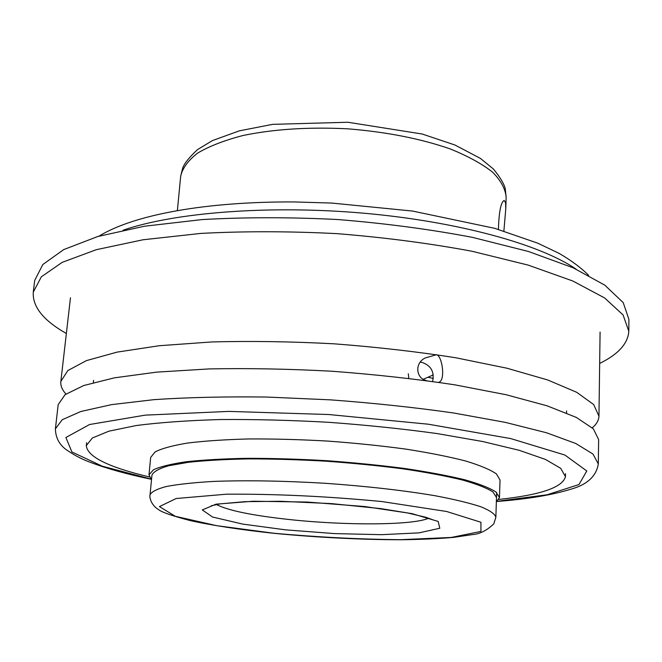 <?xml version="1.0" encoding="UTF-8"?>
<svg xmlns="http://www.w3.org/2000/svg" width="662" height="662" viewBox="0 0 662 662"><rect width="100%" height="100%" fill="white"/><g stroke="black" fill="none" stroke-linecap="round" stroke-linejoin="round"><path stroke-width="0.99" d="M433.312 378.407L428.422 377.348M498.403 229.4C498.983 211.699 500.911 202.051 504.187 200.445L505.578 202.754L505.776 208.853L503.881 231.046M408.297 373.782L408.818 378.325M432.6 381.453C434.595 371.738 430.962 365.366 421.702 362.329L420.287 362.197M58.182 404.639L65.066 394.668L83.693 385.541L114.41 377.837L156.712 372.127L209.043 368.924C248.134 368.146 289.228 368.924 332.316 371.258C375.346 374.493 416.15 379.012 454.736 384.812L506.058 394.718L547.069 405.814L576.304 417.399L593.351 428.827L598.638 439.585L598.316 463.938L592.986 454.066L575.841 443.515L546.44 432.741L505.205 422.348L453.586 412.98C414.784 407.436 373.749 403.067 330.495 399.856L266.596 397.043C225.196 396.521 187.677 397.382 154.039 399.641L111.597 404.623L80.822 411.499L62.211 419.741L55.401 428.827L58.182 404.639M65.943 394.022C62.087 389.802 60.391 385.59 60.854 381.386L67.814 370.571L86.449 360.608L117.108 352.118L159.277 345.721L211.393 341.973C250.31 340.913 291.206 341.526 334.07 343.818C376.868 347.07 417.457 351.721 455.837 357.778L506.877 368.196L547.673 379.955L576.743 392.318L593.698 404.573L598.953 416.183C598.787 420.32 596.561 424.193 592.291 427.809M426.618 380.617C415.777 378.59 414.354 362.66 425.525 357.852L436.548 354.7C442.166 355.875 445.567 379.508 439.303 382.082L438.749 382.338M151.49 479.842L148.983 474.886L150.671 457.409L155.156 451.873C161.95 448.431 172.823 445.485 187.785 443.019C204.997 440.917 225.403 439.56 249.011 438.947C273.994 438.823 300.176 439.527 327.541 441.066C354.865 443.068 380.89 445.741 405.599 449.076C428.868 452.717 448.853 456.681 465.56 460.975C479.983 465.345 490.277 469.664 496.459 473.942L500.025 480L499.471 497.551L496.351 502.019M148.983 474.886L153.443 469.788C160.221 466.644 171.11 463.971 186.096 461.762C203.35 459.9 223.806 458.749 247.489 458.311C272.554 458.319 298.819 459.105 326.283 460.661C353.715 462.655 379.831 465.254 404.647 468.473C428.008 471.956 448.066 475.73 464.84 479.784C479.321 483.897 489.665 487.952 495.879 491.932L499.471 497.551M149.298 476.93C108.328 467.149 87.334 456.722 86.308 445.65L92.332 438.012L108.907 431.169L136.24 425.534C159.625 422.497 187.586 420.502 220.107 419.543C254.647 419.269 290.924 420.196 328.948 422.323C366.913 425.112 402.968 428.86 437.119 433.577L482.656 441.513L519.19 450.301L545.364 459.395L560.697 468.307L565.456 476.632C562.75 487.397 540.564 494.994 498.908 499.413M150.042 494.878C149.298 496.988 150.903 504.998 158.383 509.475C161.263 512.049 171.756 515.723 189.862 520.489C209.962 525.049 240.67 529.807 273.811 533.307C317.131 537.519 363.852 539.795 401.445 539.753C420.8 539.497 438.095 538.719 453.329 537.412L472.958 534.524C479.925 534.002 486.884 530.436 493.835 523.816L495.863 517.245C494.953 513.96 489.954 510.468 480.869 506.769C469.391 503.012 454.107 499.322 435 495.714C403.067 490.335 366.343 486.189 324.827 483.26C283.278 480.819 246.264 480.198 213.793 481.406C194.297 482.524 178.558 484.203 166.592 486.446C157.002 488.937 151.49 491.75 150.042 494.878L151.937 475.192C153.41 471.733 158.93 468.597 168.52 465.783L188.463 462.283C205.427 460.462 225.543 459.329 248.813 458.898C273.447 458.907 299.257 459.676 326.242 461.215C353.185 463.168 378.854 465.725 403.232 468.878C426.196 472.304 445.923 476.011 462.415 480C476.665 484.046 486.843 488.026 492.958 491.949L496.5 497.476M66.365 333.499C43.394 320.474 32.364 306.705 33.274 292.182L34.722 280.349L42.84 264.519L63.676 249.615L97.686 236.541L144.39 226.238L202.109 219.577C245.213 217.144 290.494 217.136 337.943 219.544C385.276 223.367 430.085 229.309 472.37 237.352L528.466 251.486L573.118 267.779L604.803 285.157L623.207 302.608L628.9 319.324L628.809 330.793M33.274 292.182L41.35 276.807L62.178 262.359L96.222 249.715L143 239.776L200.843 233.413C244.055 231.129 289.451 231.203 337.024 233.645C384.49 237.451 429.431 243.318 471.841 251.221L528.094 265.081L572.87 281.019L604.646 297.966L623.091 314.971L628.809 331.232C627.965 343.603 618.25 354.344 599.664 363.438M428.703 518.189C413.245 525.388 345.299 525.62 289.294 519.529C252.172 515.491 227.893 510.485 216.457 504.527M285.744 529.873L334.567 533.597L381.502 534.681L418.98 532.869L439.791 528.251L438.17 521.433L411.921 513.613L364.82 506.554L307.226 502.044L253.38 501.225L216.052 504.171L202.291 509.914L212.576 517.03L242.606 524.072L285.744 529.873M274.176 533.282L216.664 525.669L175.331 516.302L159.434 506.604L176.133 498.519L226.454 494.2C275.284 493.86 327.069 496.31 381.808 501.539L446.593 511.478L480.926 522.26L480.943 531.429L451.294 537.445L400.651 539.687C359.656 539.307 317.495 537.172 274.176 533.282M177.383 210.483L180.676 176.233C182.53 168.107 188.198 160.386 197.665 153.079C209.341 146.17 224.468 140.311 243.045 135.495C273.853 129.123 308.674 126.897 347.509 128.8C386.26 131.912 420.453 138.606 450.086 148.884C467.819 156.05 481.977 163.804 492.569 172.145C500.927 180.61 505.454 188.993 506.149 197.276L505.776 208.853M123.107 230.21C174.081 212.56 268.772 204.864 363.446 213.181C458.145 221.497 540.2 244.493 575.998 269.086M150.638 478.982L102.246 466.189L71.893 451.956L65.886 437.491L89.627 424.507L145.259 415.132L228.804 411.4L328.766 414.528L428.347 424.21L510.807 438.6L564.868 455.034L586.797 470.972L578.977 484.559L547.002 494.787L497.311 501.283M495.863 517.245L496.657 492.578M211.244 505.785L220.132 503.873L244.923 501.664L280.456 501.275L331.596 503.617L380.774 508.623L407.353 512.901L425.939 517.303L433.817 520.175M180.676 176.233L182.72 167.933C184.417 163.291 189.373 157.159 197.59 149.554L212.461 140.576L239.263 130.861L272.612 124.357L347.848 122.247L422.133 134.005L454.902 144.995L480.413 158.408L493.405 169.009C500.24 177.391 504.196 183.995 505.272 188.835L506.149 197.276M566.548 412.947L566.589 410.92M93.325 382.586L93.565 380.336M497.096 501.457C526.985 499.148 551.123 495.193 569.527 489.59C586.673 485.122 596.272 476.574 598.316 463.938M55.401 428.827C55.6 437.483 59.133 444.384 66.01 449.523C74.334 455.307 82.601 459.627 90.802 462.49C107.045 468.63 127.054 474.199 150.828 479.189M598.953 416.183L600.086 332.043M60.854 381.386L70.47 297.792M98.952 236.177C134.129 214.571 206.221 201.521 294.135 201.935L331.72 203.06L412.525 211.054L494.729 228.332L537.676 243.153L558.951 253.289C571.083 260.323 580.971 267.663 588.626 275.318M423.514 379.194L433.279 374.891M565.456 476.632L565.514 473.678M86.308 445.65L86.623 442.713"/></g></svg>
